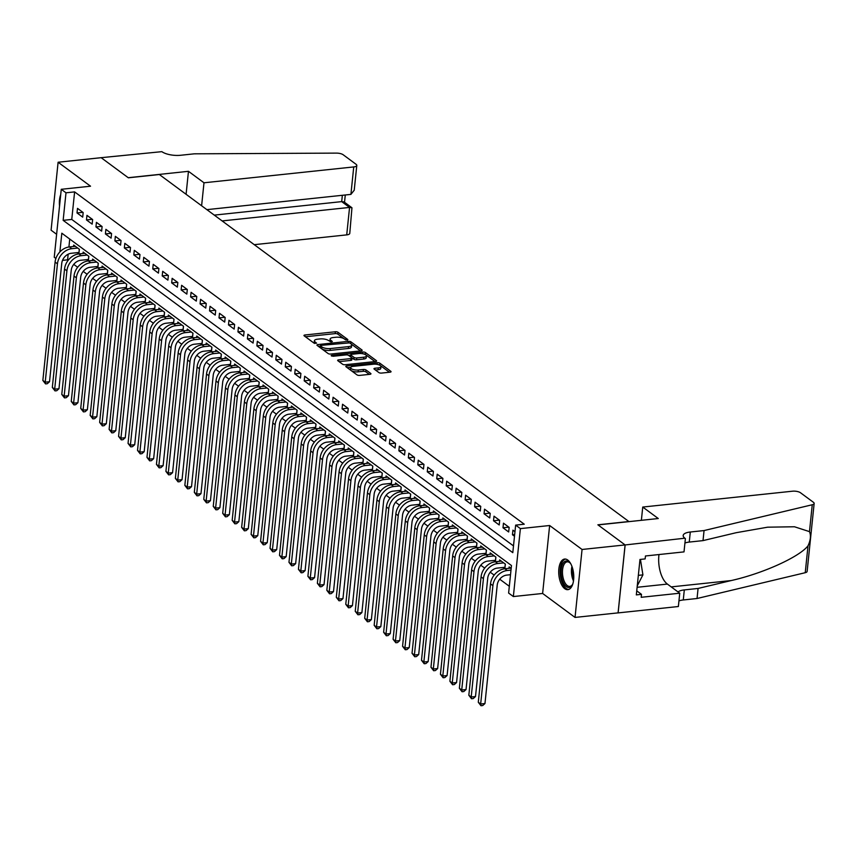 <?xml version="1.0" encoding="UTF-8"?>
<svg xmlns="http://www.w3.org/2000/svg" width="857" height="857" viewBox="0 0 857 857"><rect width="100%" height="100%" fill="white"/><g stroke="black" fill="none" stroke-linecap="round" stroke-linejoin="round"><path stroke-width="1.29" d="M347.331 340.175L347.867 339.576L337.99 332.28A1.939 0.686 5.9 0 0 335.376 331.766L304.963 334.991A1.939 0.686 5.9 0 0 303.967 335.473A1.939 0.686 5.9 0 0 304.203 335.858L314.069 343.154L316.608 343.164L315.162 341.954A6.203 2.196 5.9 0 1 314.401 340.743A6.203 2.196 5.9 0 1 317.593 339.19L320.132 338.922A6.203 2.196 5.9 0 1 328.51 340.54L331.616 341.847L332.323 341.504L330.877 340.293A6.203 2.196 5.9 0 1 330.116 339.083A6.203 2.196 5.9 0 1 333.309 337.519L335.848 337.251A6.203 2.196 5.9 0 1 344.225 338.879L347.331 340.175M567.73 560.028A15.394 7.392 -96 0 0 564.624 559.053A15.394 7.392 -96 0 0 558.71 571.962A15.394 7.392 -96 0 0 564.763 588.684A15.394 7.392 -96 0 0 567.87 589.67A15.394 7.392 -96 0 0 573.772 576.75A15.394 7.392 -96 0 0 567.73 560.028M60.718 194.603A15.394 7.392 -96 0 0 59.54 206.012M378.901 372.581A1.939 0.686 5.9 0 0 381.526 373.084L390.053 372.184A1.939 0.686 5.9 0 0 391.06 371.692A1.939 0.686 5.9 0 0 390.813 371.317L379.855 363.218A1.939 0.686 5.9 0 0 377.23 362.704L346.817 365.928A1.939 0.686 5.9 0 0 345.821 366.41A1.939 0.686 5.9 0 0 346.057 366.796L357.026 374.895A1.939 0.686 5.9 0 0 359.64 375.398L369.945 374.316A1.939 0.686 5.9 0 0 370.952 373.823A1.939 0.686 5.9 0 0 370.706 373.448L366.014 369.978A1.939 0.686 5.9 0 0 363.4 369.474L358.29 370.01A5.185 1.832 5.9 0 1 353.095 369.496A5.185 1.832 5.9 0 1 350.652 367.642A5.185 1.832 5.9 0 1 353.32 366.335L373.341 364.214A5.185 1.832 5.9 0 1 378.526 364.728A5.185 1.832 5.9 0 1 380.979 366.582A5.185 1.832 5.9 0 1 378.312 367.889L374.97 368.242A1.939 0.686 5.9 0 0 373.973 368.735A1.939 0.686 5.9 0 0 374.209 369.11L378.901 372.581M625.096 544.923L618.079 612.873L575.036 617.426L582.064 549.476L625.096 544.923L597.875 524.805L628.867 521.527L159.338 174.517L128.357 177.806L101.137 157.688L58.105 162.241L90.531 186.205L61.265 189.301L66 192.804L74.613 191.893L524.248 524.205L515.646 525.116L520.381 528.619L513.354 596.558L508.619 593.065L511.468 565.524L61.822 233.2L59.894 251.915M582.064 549.476L549.637 525.512L520.381 528.619M361.161 350.824A1.939 0.686 5.9 0 0 362.157 350.342A1.939 0.686 5.9 0 0 361.922 349.956L350.952 341.857A1.939 0.686 5.9 0 0 348.338 341.354L317.926 344.568A1.939 0.686 5.9 0 0 316.929 345.06A1.939 0.686 5.9 0 0 317.165 345.435L328.124 353.534A1.939 0.686 5.9 0 0 330.748 354.048L361.161 350.824M365.403 352.538L376.373 360.636A1.939 0.686 5.9 0 1 376.609 361.011A1.939 0.686 5.9 0 1 375.612 361.504L345.2 364.728A1.939 0.686 5.9 0 1 342.575 364.214L337.883 360.743A1.939 0.686 5.9 0 1 337.647 360.368A1.939 0.686 5.9 0 1 338.644 359.886L350.974 358.58A1.939 0.686 5.9 0 0 351.981 358.087A1.939 0.686 5.9 0 0 351.734 357.712L348.628 355.409A1.939 0.686 5.9 0 0 346.003 354.905L333.169 356.266L331.166 355.644L331.863 355.301L362.79 352.023A1.939 0.686 5.9 0 1 365.403 352.538L365.211 354.37L374.959 361.568M58.105 162.241L51.088 230.19L56.616 234.282M503.22 567.473L504.88 568.694L505.351 564.099L499.674 559.91L499.524 561.324M493.761 560.478L495.41 561.699L495.892 557.104L490.204 552.915L490.065 554.329M484.291 553.483L485.951 554.704L486.422 550.108L480.745 545.909L480.595 547.334M474.821 546.487L476.481 547.709L476.953 543.113L471.275 538.914L471.125 540.338M465.362 539.482L467.011 540.713L467.493 536.118L461.805 531.918L461.666 533.333M455.892 532.486L457.552 533.718L458.024 529.123L452.346 524.923L452.196 526.337M446.422 525.491L448.082 526.723L448.554 522.127L442.876 517.928L442.726 519.342M436.963 518.496L438.613 519.728L439.095 515.132L433.406 510.933L433.267 512.347M427.493 511.5L429.153 512.722L429.625 508.137L423.947 503.937L423.797 505.351M418.023 504.505L419.684 505.726L420.155 501.141L414.477 496.942L414.338 498.356M408.564 497.51L410.214 498.731L410.696 494.146L405.018 489.947L404.868 491.361M399.094 490.515L400.755 491.736L401.226 487.151L395.548 482.952L395.398 484.366M389.624 483.519L391.285 484.741L391.756 480.156L386.078 475.956L385.939 477.37M380.165 476.524L381.815 477.745L382.297 473.15L376.619 468.961L376.469 470.375M370.695 469.529L372.356 470.75L372.827 466.154L367.15 461.966L367 463.38M361.226 462.534L362.886 463.755L363.357 459.159L357.68 454.96L357.54 456.385M351.766 455.538L353.416 456.76L353.898 452.164L348.221 447.965L348.071 449.389M342.297 448.532L343.957 449.764L344.428 445.169L338.751 440.969L338.601 442.383M332.837 441.537L334.487 442.769L334.958 438.173L329.281 433.974L329.142 435.388M323.368 434.542L325.017 435.774L325.499 431.178L319.822 426.979L319.672 428.393M313.898 427.547L315.558 428.779L316.029 424.183L310.352 419.984L310.202 421.398M304.439 420.551L306.088 421.773L306.56 417.188L300.882 412.988L300.743 414.402M294.969 413.556L296.629 414.777L297.1 410.192L291.423 405.993L291.273 407.407M285.499 406.561L287.159 407.782L287.631 403.197L281.953 398.998L281.803 400.412M276.04 399.566L277.689 400.787L278.161 396.202L272.483 392.003L272.344 393.417M266.57 392.57L268.23 393.792L268.702 389.207L263.024 385.007L262.874 386.421M257.1 385.575L258.76 386.796L259.232 382.201L253.554 378.012L253.404 379.426M247.641 378.58L249.291 379.801L249.773 375.205L244.084 371.017L243.945 372.431M238.171 371.584L239.831 372.806L240.303 368.21L234.625 364.011L234.475 365.436M228.701 364.589L230.362 365.81L230.833 361.215L225.155 357.015L225.005 358.43M219.242 357.583L220.892 358.815L221.374 354.22L215.685 350.02L215.546 351.434M209.772 350.588L211.433 351.82L211.904 347.224L206.226 343.025L206.076 344.439M200.302 343.593L201.963 344.825L202.434 340.229L196.756 336.03L196.607 337.444M190.843 336.597L192.493 337.819L192.975 333.234L187.287 329.034L187.147 330.448M181.373 329.602L183.034 330.823L183.505 326.238L177.828 322.039L177.678 323.453M171.903 322.607L173.564 323.828L174.035 319.243L168.358 315.044L168.208 316.458M162.444 315.612L164.094 316.833L164.576 312.248L158.888 308.049L158.749 309.463M152.975 308.616L154.635 309.838L155.106 305.253L149.429 301.053L149.279 302.467M143.505 301.621L145.165 302.842L145.636 298.257L139.959 294.058L139.809 295.472M134.046 294.626L135.695 295.847L136.177 291.251L130.489 287.063L130.35 288.477M124.576 287.631L126.236 288.852L126.707 284.256L121.03 280.068L120.88 281.482M115.106 280.635L116.766 281.857L117.238 277.261L111.56 273.062L111.41 274.486M105.647 273.629L107.296 274.861L107.778 270.266L102.09 266.066L101.951 267.48M96.177 266.634L97.837 267.866L98.309 263.27L92.631 259.071L92.481 260.485M86.707 259.639L88.367 260.871L88.839 256.275L83.161 252.076L83.011 253.49M83.172 212.547L77.494 208.358L77.012 212.943L82.701 217.142L83.172 212.547M92.642 219.553L86.953 215.353L86.482 219.938L92.16 224.138L92.642 219.553M102.101 226.548L96.423 222.349L95.952 226.934L101.629 231.133L102.101 226.548M111.571 233.543L105.893 229.344L105.411 233.929L111.099 238.128L111.571 233.543M121.041 240.538L115.352 236.339L114.881 240.924L120.558 245.123L121.041 240.538M130.5 247.534L124.822 243.334L124.351 247.93L130.028 252.119L130.5 247.534M139.97 254.529L134.292 250.33L133.81 254.925L139.498 259.114L139.97 254.529M149.439 261.524L143.751 257.325L143.28 261.921L148.957 266.12L149.439 261.524M158.899 268.52L153.221 264.32L152.75 268.916L158.427 273.115L158.899 268.52M168.368 275.515L162.691 271.315L162.209 275.911L167.897 280.11L168.368 275.515M177.838 282.51L172.15 278.311L171.679 282.906L177.356 287.106L177.838 282.51M187.297 289.505L181.62 285.306L181.148 289.902L186.826 294.101L187.297 289.505M196.767 296.501L191.09 292.312L190.608 296.897L196.296 301.096L196.767 296.501M206.237 303.496L200.549 299.307L200.077 303.892L205.755 308.092L206.237 303.496M215.696 310.502L210.019 306.303L209.547 310.887L215.225 315.087L215.696 310.502M225.166 317.497L219.488 313.298L219.006 317.883L224.695 322.082L225.166 317.497M234.625 324.492L228.948 320.293L228.476 324.878L234.154 329.077L234.625 324.492M244.095 331.488L238.417 327.288L237.946 331.884L243.624 336.073L244.095 331.488M253.565 338.483L247.887 334.284L247.405 338.879L253.094 343.068L253.565 338.483M263.024 345.478L257.346 341.279L256.875 345.874L262.553 350.074L263.024 345.478M272.494 352.473L266.816 348.274L266.345 352.87L272.023 357.069L272.494 352.473M281.964 359.469L276.286 355.269L275.804 359.865L281.482 364.064L281.964 359.469M291.423 366.464L285.745 362.265L285.274 366.86L290.952 371.06L291.423 366.464M300.893 373.459L295.215 369.26L294.744 373.856L300.421 378.055L300.893 373.459M310.363 380.454L304.685 376.255L304.203 380.851L309.88 385.05L310.363 380.454M319.822 387.45L314.144 383.261L313.673 387.846L319.35 392.045L319.822 387.45M329.292 394.445L323.614 390.256L323.143 394.841L328.82 399.041L329.292 394.445M338.761 401.451L333.084 397.252L332.602 401.837L338.279 406.036L338.761 401.451M348.221 408.446L342.543 404.247L342.072 408.832L347.749 413.031L348.221 408.446M357.69 415.441L352.013 411.242L351.541 415.827L357.219 420.026L357.69 415.441M367.16 422.437L361.483 418.237L361.001 422.833L366.678 427.022L367.16 422.437M376.619 429.432L370.942 425.233L370.47 429.828L376.148 434.017L376.619 429.432M386.089 436.427L380.412 432.228L379.94 436.824L385.618 441.023L386.089 436.427M395.559 443.423L389.871 439.223L389.399 443.819L395.077 448.018L395.559 443.423M405.018 450.418L399.341 446.218L398.869 450.814L404.547 455.013L405.018 450.418M414.488 457.413L408.81 453.214L408.339 457.809L414.017 462.009L414.488 457.413M423.958 464.408L418.27 460.209L417.798 464.805L423.476 469.004L423.958 464.408M433.417 471.404L427.739 467.215L427.268 471.8L432.946 475.999L433.417 471.404M442.887 478.399L437.209 474.21L436.738 478.795L442.416 482.994L442.887 478.399M452.357 485.405L446.668 481.206L446.197 485.79L451.875 489.99L452.357 485.405M461.816 492.4L456.138 488.201L455.667 492.786L461.345 496.985L461.816 492.4M471.286 499.395L465.608 495.196L465.126 499.781L470.814 503.98L471.286 499.395M480.756 506.391L475.067 502.191L474.596 506.776L480.274 510.976L480.756 506.391M490.215 513.386L484.537 509.187L484.066 513.782L489.743 517.971L490.215 513.386M499.685 520.381L494.007 516.182L493.525 520.777L499.213 524.966L499.685 520.381M509.154 527.376L503.466 523.177L502.995 527.773L508.672 531.972L509.154 527.376M74.613 191.893L71.763 219.435L513.493 545.909M514.971 531.672L512.936 530.172L512.465 534.768L514.489 536.268M68.164 254.208L67.585 259.842L68.174 260.282M73.734 264.385L77.644 267.277M83.204 271.38L87.114 274.272M92.663 278.375L96.573 281.267M102.133 285.37L106.043 288.263M111.603 292.366L115.513 295.258M121.062 299.361L124.972 302.253M130.532 306.356L134.442 309.248M140.002 313.351L143.912 316.244M149.461 320.347L153.371 323.239M158.931 327.342L162.841 330.234M168.4 334.348L172.311 337.23M177.86 341.343L181.77 344.235M187.329 348.338L191.24 351.231M196.789 355.334L200.709 358.226M206.258 362.329L210.169 365.221M215.728 369.324L219.638 372.217M225.187 376.319L229.108 379.212M234.657 383.315L238.567 386.207M244.127 390.31L248.037 393.202M253.586 397.305L257.507 400.198M263.056 404.3L266.966 407.193M272.526 411.296L276.436 414.188M281.985 418.291L285.906 421.183M291.455 425.297L295.365 428.179M300.925 432.292L304.835 435.185M310.384 439.287L314.305 442.18M319.854 446.283L323.764 449.175M329.324 453.278L333.234 456.17M338.783 460.273L342.704 463.166M348.253 467.269L352.163 470.161M357.723 474.264L361.633 477.156M367.182 481.259L371.102 484.151M376.652 488.254L380.562 491.147M386.121 495.25L390.031 498.142M395.58 502.245L399.501 505.137M405.05 509.24L408.96 512.132M414.52 516.246L418.43 519.128M423.979 523.241L427.9 526.134M433.449 530.237L437.359 533.129M442.919 537.232L446.829 540.124M452.378 544.227L456.288 547.12M461.848 551.222L465.758 554.115M471.318 558.218L475.228 561.11M480.777 565.213L484.687 568.105M490.247 572.208L494.157 575.101M499.717 579.203L509.326 586.306M69.738 239.049L68.914 246.998M77.248 252.644L78.898 253.876L79.38 249.28L73.691 245.081L73.552 246.495M508.994 568.32L509.144 566.906L511.168 568.405M549.637 525.512L542.62 593.462L575.036 617.426M542.62 593.462L513.354 596.558M67.585 259.842L62.507 260.378M55.887 258.46L54.248 257.25L61.265 189.301M66 192.804L63.15 220.345L512.797 552.669L515.646 525.116M71.763 219.435L63.15 220.345M77.012 212.943L82.861 212.322M86.482 219.938L92.331 219.317M95.952 226.934L101.801 226.323M105.411 233.929L111.26 233.318M114.881 240.924L120.73 240.314M124.351 247.93L130.2 247.309M133.81 254.925L139.659 254.304M143.28 261.921L149.129 261.299M152.75 268.916L158.599 268.295M162.209 275.911L168.058 275.29M171.679 282.906L177.528 282.285M181.148 289.902L186.997 289.28M190.608 296.897L196.457 296.276M200.077 303.892L205.926 303.271M209.547 310.887L215.396 310.266M219.006 317.883L224.855 317.272M228.476 324.878L234.325 324.267M237.946 331.884L243.795 331.263M247.405 338.879L253.254 338.258M256.875 345.874L262.724 345.253M266.345 352.87L272.194 352.248M275.804 359.865L281.653 359.244M285.274 366.86L291.123 366.239M294.744 373.856L300.593 373.234M304.203 380.851L310.052 380.229M313.673 387.846L319.522 387.225M323.143 394.841L328.992 394.22M332.602 401.837L338.451 401.215M342.072 408.832L347.921 408.221M351.541 415.827L357.39 415.217M361.001 422.833L366.85 422.212M370.47 429.828L376.319 429.207M379.94 436.824L385.779 436.202M389.399 443.819L395.248 443.198M398.869 450.814L404.718 450.193M408.339 457.809L414.177 457.188M417.798 464.805L423.647 464.183M427.268 471.8L433.117 471.179M436.738 478.795L442.576 478.174M446.197 485.79L452.046 485.169M455.667 492.786L461.516 492.164M465.126 499.781L470.975 499.17M474.596 506.776L480.445 506.166M484.066 513.782L489.915 513.161M493.525 520.777L499.374 520.156M502.995 527.773L508.844 527.151M512.465 534.768L514.671 534.532M330.116 339.083L329.924 340.915A6.203 2.196 5.9 0 0 330.213 341.697M314.401 340.743L314.208 342.586A6.203 2.196 5.9 0 0 314.498 343.357M345.66 339.918L337.808 334.112A1.939 0.686 5.9 0 0 335.183 333.609L305.424 336.758M320.336 346.132L318.386 346.335M360.508 350.899L350.77 343.689A1.939 0.686 5.9 0 0 350.577 343.571M349.613 342.864L321.086 345.339L320.389 345.671L321.9 346.935A6.203 2.196 5.9 0 0 330.277 348.563L348.531 346.624A6.203 2.196 5.9 0 0 351.724 345.071A6.203 2.196 5.9 0 0 350.963 343.861L349.613 342.864M320.411 347.289L320.55 345.939M351.724 345.071L351.531 346.903A6.203 2.196 5.9 0 1 348.338 348.467L330.084 350.395A6.203 2.196 5.9 0 1 321.707 348.767L320.357 347.781M339.104 361.654L350.792 360.411A1.939 0.686 5.9 0 0 351.788 359.929L351.981 358.087M348.542 355.355L350.717 355.119M363.775 357.219A5.185 1.832 5.9 0 0 366.442 355.912A5.185 1.832 5.9 0 0 364 354.059A5.185 1.832 5.9 0 0 358.804 353.545L351.756 354.295A1.939 0.686 5.9 0 0 350.759 354.787A1.939 0.686 5.9 0 0 350.995 355.162L354.102 357.465A1.939 0.686 5.9 0 0 356.726 357.969L363.775 357.219L363.593 359.062A5.185 1.832 5.9 0 0 366.26 357.755L366.442 355.912M350.759 354.787L350.567 356.619A1.939 0.686 5.9 0 0 350.802 356.994L350.995 355.162M363.593 359.062L356.533 359.801A1.939 0.686 5.9 0 1 353.92 359.297L350.802 356.994M365.211 354.37A1.939 0.686 5.9 0 0 363.175 353.845M380.979 366.582L380.787 368.424A5.185 1.832 5.9 0 1 378.119 369.731L375.43 370.01M350.652 367.642L350.459 369.474A5.185 1.832 5.9 0 0 352.913 371.338A5.185 1.832 5.9 0 0 358.097 371.852L358.29 370.01M369.303 374.38L365.832 371.809A1.939 0.686 5.9 0 0 363.207 371.306L358.097 371.852M350.77 367.321L347.278 367.696M389.41 372.249L379.662 365.05A1.939 0.686 5.9 0 0 377.776 364.525M79.048 252.461L71.302 253.276A9.866 7.917 126.5 0 0 61.747 263.367L49.524 381.729L47.274 383.722L45.55 383.904L42.85 380.433L55.084 262.071A14.805 11.88 -53.5 0 1 69.417 246.934L75.352 246.302M42.85 380.433L45.217 382.179L57.451 263.827A14.805 11.88 -53.5 0 1 71.784 248.68L77.719 248.059M45.55 383.904L45.217 382.179L49.524 381.729M78.973 252.461L79.315 249.226M572.915 583.638A13.326 6.395 84 0 1 572.283 584.924A13.326 6.395 84 0 1 569.712 587.313A13.326 6.395 84 0 1 561.453 576.322A13.326 6.395 84 0 1 565.534 561.11A13.326 6.395 84 0 1 569.937 562.76A13.326 6.395 84 0 1 570.816 563.885M570.28 563.167A12.33 5.924 -96 0 0 567.184 561.849A12.33 5.924 -96 0 0 566.552 561.999A12.33 5.924 -96 0 0 562.674 575.411A12.33 5.924 -96 0 0 569.787 586.392A12.33 5.924 -96 0 0 570.419 586.242A12.33 5.924 -96 0 0 572.54 584.453M565.577 559.075A15.297 7.349 -96 0 0 565.224 559.171A15.297 7.349 -96 0 0 560.36 575.358A15.297 7.349 -96 0 0 568.791 589.445M637.254 585.867L642.911 574.876L640.447 559.407M638.347 575.358L642.911 574.876M254.261 244.674L346.721 234.882L349.56 207.426L341.697 201.62L342.35 195.289M222.124 220.924L349.56 207.426L351.959 207.769L344.096 201.952L341.697 201.62L214.261 215.118M101.094 157.656L128.218 177.699L188.465 171.314L203.987 182.787L353.737 166.933A5.924 2.089 5.9 0 0 356.791 165.444A5.924 2.089 5.9 0 0 356.062 164.287L343.143 154.731A5.924 2.089 5.9 0 0 336.458 153.114L194.303 153.821L180.538 155.278A13.819 4.885 -174.1 0 1 161.866 151.657L101.094 157.688M188.465 171.314L186.087 194.293M203.987 182.787L201.609 205.766M206.858 209.644L350.909 194.389L353.737 166.933M351.959 207.769L349.774 233.393A5.924 2.089 -174.1 0 1 346.721 234.882M356.791 165.444L354.23 190.211L350.909 194.389M642.739 507.055L792.5 491.2A5.924 2.089 5.9 0 1 800.502 492.754L813.422 502.298A5.924 2.089 5.9 0 1 814.15 503.455A5.924 2.089 5.9 0 1 812.254 504.752L704.058 530.558L690.292 532.015A13.819 4.885 5.9 0 0 683.179 535.496A13.819 4.885 5.9 0 0 684.872 538.196L625.139 544.956L598.025 524.913L658.272 518.528L642.739 507.055L641.379 520.328M814.15 503.455L807.133 571.405A5.924 2.089 -174.1 0 1 805.237 572.701L697.041 598.507L698.08 588.448L731.257 580.543C762.912 573.472 799.153 557.082 808.012 545.834C810.604 540.274 811.097 535.529 809.479 531.629L794.471 526.766L767.647 527.184L736.195 532.7L703.019 540.617L689.253 542.074A13.819 4.885 5.9 0 0 684.936 543.017M703.019 540.617L704.058 530.558M697.041 598.507L683.275 599.964A13.819 4.885 5.9 0 0 678.948 600.907M678.037 591.951A13.819 4.885 5.9 0 1 684.304 589.916L698.08 588.448M625.139 544.956L618.122 612.905L678.369 606.52L679.74 593.205L641.186 597.297L641.486 594.351L636.74 590.848M685.386 538.582L684.015 551.887L645.46 555.979L645.15 558.914L639.986 559.46L636.322 594.897L641.486 594.351M679.74 593.205L667.389 584.078A22.207 10.67 84 0 1 658.99 554.543M88.517 259.467L80.772 260.271A9.866 7.917 126.5 0 0 71.217 270.362L58.983 388.724L56.733 390.717L55.019 390.899L52.32 387.428L64.543 269.077A14.805 11.88 -53.5 0 1 78.876 253.929L84.822 253.308M52.32 387.428L54.687 389.174L66.91 270.823A14.805 11.88 -53.5 0 1 81.244 255.675L87.189 255.054M55.019 390.899L54.687 389.174L58.983 388.724M88.442 259.457L88.774 256.232M97.977 266.463L90.242 267.266A9.866 7.917 126.5 0 0 80.687 277.357L68.453 395.72L66.203 397.712L64.479 397.894L61.779 394.424L74.013 276.072A14.805 11.88 -53.5 0 1 88.346 260.924L94.281 260.303M61.779 394.424L64.146 396.17L76.38 277.818A14.805 11.88 -53.5 0 1 90.713 262.681L96.648 262.049M64.479 397.894L64.146 396.17L68.453 395.72M97.912 266.452L98.244 263.228M107.446 273.458L99.701 274.261A9.866 7.917 126.5 0 0 90.146 284.353L77.923 402.715L75.673 404.708L73.948 404.89L71.249 401.419L83.483 283.067A14.805 11.88 -53.5 0 1 97.816 267.92L103.751 267.298M71.249 401.419L73.616 403.165L85.85 284.813A14.805 11.88 -53.5 0 1 100.183 269.676L106.118 269.044M73.948 404.89L73.616 403.165L77.923 402.715M107.371 273.447L107.714 270.223M116.916 280.453L109.171 281.257A9.866 7.917 126.5 0 0 99.616 291.348L87.382 409.71L85.132 411.714L83.418 411.896L80.719 408.414L92.942 290.062A14.805 11.88 -53.5 0 1 107.275 274.915L113.22 274.294M80.719 408.414L83.086 410.16L95.309 291.808A14.805 11.88 -53.5 0 1 109.642 276.672L115.588 276.04M83.418 411.896L83.086 410.16L87.382 409.71M116.841 280.443L117.173 277.218M126.375 287.449L118.641 288.252A9.866 7.917 126.5 0 0 109.085 298.354L96.852 416.706L94.602 418.709L92.877 418.891L90.178 415.409L102.412 297.058A14.805 11.88 -53.5 0 1 116.745 281.921L122.68 281.289M90.178 415.409L92.545 417.166L104.779 298.804A14.805 11.88 -53.5 0 1 119.112 283.667L125.047 283.035M92.877 418.891L92.545 417.166L96.852 416.706M126.311 287.449L126.643 284.213M135.845 294.444L128.1 295.247A9.866 7.917 126.5 0 0 118.545 305.349L106.322 423.701L104.072 425.704L102.347 425.886L99.648 422.405L111.881 304.053A14.805 11.88 -53.5 0 1 126.215 288.916L132.149 288.284M99.648 422.405L102.015 424.161L114.249 305.799A14.805 11.88 -53.5 0 1 128.582 290.662L134.517 290.03M102.347 425.886L102.015 424.161L106.322 423.701M135.77 294.444L136.113 291.209M145.315 301.439L137.57 302.253A9.866 7.917 126.5 0 0 128.014 312.344L115.781 430.696L113.531 432.699L111.817 432.881L109.118 429.4L121.34 311.048A14.805 11.88 -53.5 0 1 135.674 295.911L141.619 295.279M109.118 429.4L111.485 431.157L123.708 312.794A14.805 11.88 -53.5 0 1 138.041 297.658L143.987 297.025M111.817 432.881L111.485 431.157L115.781 430.696M145.24 301.439L145.572 298.204M154.774 308.434L147.04 309.248A9.866 7.917 126.5 0 0 137.484 319.34L125.251 437.691L123.001 439.695L121.276 439.877L118.577 436.395L130.81 318.043A14.805 11.88 -53.5 0 1 145.144 302.907L151.078 302.275M118.577 436.395L120.944 438.152L133.178 319.79A14.805 11.88 -53.5 0 1 147.511 304.653L153.446 304.021M121.276 439.877L120.944 438.152L125.251 437.691M154.71 308.434L155.042 305.199M164.244 315.43L156.499 316.244A9.866 7.917 126.5 0 0 146.943 326.335L134.72 444.687L132.471 446.69L130.746 446.872L128.047 443.401L140.28 325.039A14.805 11.88 -53.5 0 1 154.614 309.902L160.548 309.27M128.047 443.401L130.414 445.147L142.648 326.785A14.805 11.88 -53.5 0 1 156.981 311.648L162.916 311.016M130.746 446.872L130.414 445.147L134.72 444.687M164.169 315.43L164.501 312.194M173.703 322.425L165.969 323.239A9.866 7.917 126.5 0 0 156.413 333.33L144.18 451.682L141.93 453.685L140.216 453.867L137.516 450.396L149.739 332.034A14.805 11.88 -53.5 0 1 164.073 316.897L170.018 316.265M137.516 450.396L139.884 452.142L152.107 333.78A14.805 11.88 -53.5 0 1 166.44 318.643L172.386 318.011M140.216 453.867L139.884 452.142L144.18 451.682M173.639 322.425L173.971 319.19M183.173 329.42L175.439 330.234A9.866 7.917 126.5 0 0 165.883 340.325L153.649 458.677L151.4 460.68L149.675 460.862L146.975 457.392L159.209 339.029A14.805 11.88 -53.5 0 1 173.543 323.892L179.477 323.26M146.975 457.392L149.343 459.138L161.577 340.786A14.805 11.88 -53.5 0 1 175.91 325.639L181.845 325.017M149.675 460.862L149.343 459.138L153.649 458.677M183.109 329.42L183.441 326.185M192.643 336.415L184.898 337.23A9.866 7.917 126.5 0 0 175.342 347.321L163.119 465.683L160.87 467.676L159.145 467.858L156.445 464.387L168.679 346.024A14.805 11.88 -53.5 0 1 183.012 330.888L188.947 330.256M156.445 464.387L158.813 466.133L171.046 347.781A14.805 11.88 -53.5 0 1 185.38 332.634L191.315 332.013M159.145 467.858L158.813 466.133L163.119 465.683M192.568 336.415L192.9 333.18M202.102 343.411L194.368 344.225A9.866 7.917 126.5 0 0 184.812 354.316L172.578 472.678L170.329 474.671L168.615 474.853L165.915 471.382L178.138 353.02A14.805 11.88 -53.5 0 1 192.471 337.883L198.417 337.251M165.915 471.382L168.272 473.128L180.506 354.777A14.805 11.88 -53.5 0 1 194.839 339.629L200.784 339.008M168.615 474.853L168.272 473.128L172.578 472.678M202.038 343.411L202.37 340.186M211.572 350.417L203.837 351.22A9.866 7.917 126.5 0 0 194.282 361.311L182.048 479.674L179.799 481.666L178.074 481.848L175.374 478.377L187.608 360.026A14.805 11.88 -53.5 0 1 201.941 344.878L207.876 344.257M175.374 478.377L177.742 480.124L189.975 361.772A14.805 11.88 -53.5 0 1 204.309 346.624L210.244 346.003M178.074 481.848L177.742 480.124L182.048 479.674M211.508 350.406L211.84 347.181M221.042 357.412L213.297 358.215A9.866 7.917 126.5 0 0 203.741 368.306L191.518 486.669L189.268 488.661L187.544 488.844L184.844 485.373L197.078 367.021A14.805 11.88 -53.5 0 1 211.411 351.873L217.346 351.252M184.844 485.373L187.212 487.119L199.445 368.767A14.805 11.88 -53.5 0 1 213.779 353.63L219.713 352.998M187.544 488.844L187.212 487.119L191.518 486.669M220.967 357.401L221.299 354.177M230.501 364.407L222.766 365.211A9.866 7.917 126.5 0 0 213.211 375.302L200.977 493.664L198.728 495.657L197.014 495.839L194.314 492.368L206.537 374.016A14.805 11.88 -53.5 0 1 220.87 358.869L226.816 358.247M194.314 492.368L196.671 494.114L208.904 375.762A14.805 11.88 -53.5 0 1 223.238 360.626L229.183 359.994M197.014 495.839L196.671 494.114L200.977 493.664M230.437 364.396L230.769 361.172M239.971 371.402L232.236 372.206A9.866 7.917 126.5 0 0 222.681 382.308L210.447 500.659L208.197 502.663L206.473 502.845L203.773 499.363L216.007 381.011A14.805 11.88 -53.5 0 1 230.34 365.864L236.275 365.243M203.773 499.363L206.141 501.109L218.374 382.758A14.805 11.88 -53.5 0 1 232.708 367.621L238.642 366.989M206.473 502.845L206.141 501.109L210.447 500.659M239.906 371.392L240.239 368.167M249.441 378.398L241.695 379.201A9.866 7.917 126.5 0 0 232.14 389.303L219.906 507.655L217.667 509.658L215.943 509.84L213.243 506.358L225.477 388.007A14.805 11.88 -53.5 0 1 239.81 372.87L245.745 372.238M213.243 506.358L215.61 508.115L227.844 389.753A14.805 11.88 -53.5 0 1 242.177 374.616L248.112 373.984M215.943 509.84L215.61 508.115L219.906 507.655M249.366 378.398L249.698 375.162M258.9 385.393L251.165 386.196A9.866 7.917 126.5 0 0 241.61 396.298L229.376 514.65L227.126 516.653L225.412 516.835L222.713 513.354L234.936 395.002A14.805 11.88 -53.5 0 1 249.269 379.865L255.215 379.233M222.713 513.354L225.07 515.111L237.303 396.748A14.805 11.88 -53.5 0 1 251.637 381.611L257.582 380.979M225.412 516.835L225.07 515.111L229.376 514.65M258.835 385.393L259.168 382.158M268.37 392.388L260.635 393.202A9.866 7.917 126.5 0 0 251.08 403.293L238.846 521.645L236.596 523.648L234.872 523.831L232.172 520.349L244.406 401.997A14.805 11.88 -53.5 0 1 258.739 386.861L264.674 386.228M232.172 520.349L234.539 522.106L246.773 403.743A14.805 11.88 -53.5 0 1 261.106 388.607L267.041 387.975M234.872 523.831L234.539 522.106L238.846 521.645M268.305 392.388L268.637 389.153M277.839 399.383L270.094 400.198A9.866 7.917 126.5 0 0 260.539 410.289L248.305 528.64L246.066 530.644L244.341 530.826L241.642 527.355L253.876 408.993A14.805 11.88 -53.5 0 1 268.209 393.856L274.144 393.224M241.642 527.355L244.009 529.101L256.232 410.739A14.805 11.88 -53.5 0 1 270.566 395.602L276.511 394.97M244.341 530.826L244.009 529.101L248.305 528.64M277.764 399.383L278.097 396.148M287.299 406.379L279.564 407.193A9.866 7.917 126.5 0 0 270.009 417.284L257.775 535.636L255.525 537.639L253.811 537.821L251.101 534.35L263.335 415.988A14.805 11.88 -53.5 0 1 277.668 400.851L283.613 400.219M251.101 534.35L253.468 536.096L265.702 417.734A14.805 11.88 -53.5 0 1 280.035 402.597L285.981 401.965M253.811 537.821L253.468 536.096L257.775 535.636M287.234 406.379L287.566 403.144M296.768 413.374L289.034 414.188A9.866 7.917 126.5 0 0 279.478 424.279L267.245 542.631L264.995 544.634L263.27 544.816L260.571 541.345L272.805 422.983A14.805 11.88 -53.5 0 1 287.138 407.846L293.073 407.214M260.571 541.345L262.938 543.092L275.172 424.74A14.805 11.88 -53.5 0 1 289.505 409.592L295.44 408.96M263.27 544.816L262.938 543.092L267.245 542.631M296.704 413.374L297.036 410.139M306.238 420.369L298.493 421.183A9.866 7.917 126.5 0 0 288.938 431.275L276.704 549.626L274.465 551.629L272.74 551.812L270.041 548.341L282.274 429.978A14.805 11.88 -53.5 0 1 296.608 414.842L302.542 414.21M270.041 548.341L272.408 550.087L284.631 431.735A14.805 11.88 -53.5 0 1 298.964 416.588L304.91 415.966M272.74 551.812L272.408 550.087L276.704 549.626M306.163 420.369L306.495 417.134M315.697 427.364L307.963 428.179A9.866 7.917 126.5 0 0 298.407 438.27L286.174 556.632L283.924 558.625L282.21 558.807L279.5 555.336L291.734 436.974A14.805 11.88 -53.5 0 1 306.067 421.837L312.012 421.205M279.5 555.336L281.867 557.082L294.101 438.73A14.805 11.88 -53.5 0 1 308.434 423.583L314.369 422.962M282.21 558.807L281.867 557.082L286.174 556.632M315.633 427.364L315.965 424.129M325.167 434.36L317.422 435.174A9.866 7.917 126.5 0 0 307.867 445.265L295.644 563.627L293.394 565.62L291.669 565.802L288.97 562.331L301.203 443.969A14.805 11.88 -53.5 0 1 315.537 428.832L321.471 428.2M288.97 562.331L291.337 564.077L303.571 445.726A14.805 11.88 -53.5 0 1 317.904 430.578L323.839 429.957M291.669 565.802L291.337 564.077L295.644 563.627M325.103 434.36L325.435 431.135M334.637 441.366L326.892 442.169A9.866 7.917 126.5 0 0 317.336 452.26L305.103 570.623L302.864 572.615L301.139 572.797L298.44 569.327L310.673 450.975A14.805 11.88 -53.5 0 1 325.007 435.827L330.941 435.206M298.44 569.327L300.807 571.073L313.03 452.721A14.805 11.88 -53.5 0 1 327.363 437.584L333.309 436.952M301.139 572.797L300.807 571.073L305.103 570.623M334.562 441.355L334.894 438.131M344.096 448.361L336.362 449.164A9.866 7.917 126.5 0 0 326.806 459.256L314.573 577.618L312.323 579.611L310.609 579.793L307.899 576.322L320.132 457.97A14.805 11.88 -53.5 0 1 334.466 442.823L340.411 442.201M307.899 576.322L310.266 578.068L322.5 459.716A14.805 11.88 -53.5 0 1 336.833 444.579L342.768 443.947M310.609 579.793L310.266 578.068L314.573 577.618M344.032 448.35L344.364 445.126M353.566 455.356L345.821 456.16A9.866 7.917 126.5 0 0 336.265 466.251L324.042 584.613L321.793 586.606L320.068 586.799L317.369 583.317L329.602 464.965A14.805 11.88 -53.5 0 1 343.936 449.818L349.87 449.197M317.369 583.317L319.736 585.063L331.97 466.711A14.805 11.88 -53.5 0 1 346.303 451.575L352.238 450.943M320.068 586.799L319.736 585.063L324.042 584.613M353.491 455.346L353.834 452.121M363.036 462.352L355.291 463.155A9.866 7.917 126.5 0 0 345.735 473.257L333.502 591.609L331.263 593.612L329.538 593.794L326.838 590.312L339.072 471.961A14.805 11.88 -53.5 0 1 353.395 456.813L359.34 456.192M326.838 590.312L329.206 592.058L341.429 473.707A14.805 11.88 -53.5 0 1 355.762 458.57L361.708 457.938M329.538 593.794L329.206 592.058L333.502 591.609M362.961 462.341L363.293 459.116M372.495 469.347L364.761 470.15A9.866 7.917 126.5 0 0 355.205 480.252L342.971 598.604L340.722 600.607L339.008 600.789L336.298 597.308L348.531 478.956A14.805 11.88 -53.5 0 1 362.865 463.819L368.81 463.187M336.298 597.308L338.665 599.064L350.899 480.702A14.805 11.88 -53.5 0 1 365.232 465.565L371.167 464.933M339.008 600.789L338.665 599.064L342.971 598.604M372.431 469.347L372.763 466.112M381.965 476.342L374.22 477.145A9.866 7.917 126.5 0 0 364.664 487.247L352.441 605.599L350.192 607.602L348.467 607.784L345.767 604.303L358.001 485.951A14.805 11.88 -53.5 0 1 372.334 470.814L378.269 470.182M345.767 604.303L348.135 606.06L360.368 487.697A14.805 11.88 -53.5 0 1 374.702 472.561L380.637 471.928M348.467 607.784L348.135 606.06L352.441 605.599M381.89 476.342L382.233 473.107M391.435 483.337L383.69 484.151A9.866 7.917 126.5 0 0 374.134 494.243L361.9 612.594L359.661 614.598L357.937 614.78L355.237 611.298L367.46 492.946A14.805 11.88 -53.5 0 1 381.793 477.81L387.739 477.178M355.237 611.298L357.605 613.055L369.828 494.693A14.805 11.88 -53.5 0 1 384.161 479.556L390.106 478.924M357.937 614.78L357.605 613.055L361.9 612.594M391.36 483.337L391.692 480.102M400.894 490.333L393.159 491.147A9.866 7.917 126.5 0 0 383.604 501.238L371.37 619.59L369.121 621.593L367.407 621.775L364.696 618.304L376.93 499.942A14.805 11.88 -53.5 0 1 391.263 484.805L397.198 484.173M364.696 618.304L367.064 620.05L379.297 501.688A14.805 11.88 -53.5 0 1 393.631 486.551L399.566 485.919M367.407 621.775L367.064 620.05L371.37 619.59M400.83 490.333L401.162 487.097M410.364 497.328L402.619 498.142A9.866 7.917 126.5 0 0 393.063 508.233L380.84 626.585L378.59 628.588L376.866 628.77L374.166 625.299L386.4 506.937A14.805 11.88 -53.5 0 1 400.733 491.8L406.668 491.168M374.166 625.299L376.534 627.045L388.767 508.683A14.805 11.88 -53.5 0 1 403.101 493.546L409.035 492.914M376.866 628.77L376.534 627.045L380.84 626.585M410.289 497.328L410.632 494.093M419.834 504.323L412.088 505.137A9.866 7.917 126.5 0 0 402.533 515.228L390.299 633.58L388.06 635.583L386.336 635.765L383.636 632.295L395.859 513.932A14.805 11.88 -53.5 0 1 410.192 498.795L416.138 498.163M383.636 632.295L386.004 634.041L398.226 515.689A14.805 11.88 -53.5 0 1 412.56 500.542L418.505 499.92M386.336 635.765L386.004 634.041L390.299 633.58M419.759 504.323L420.091 501.088M429.293 511.318L421.558 512.132A9.866 7.917 126.5 0 0 412.003 522.224L399.769 640.575L397.519 642.579L395.805 642.761L393.095 639.29L405.329 520.927A14.805 11.88 -53.5 0 1 419.662 505.791L425.597 505.159M393.095 639.29L395.463 641.036L407.696 522.684A14.805 11.88 -53.5 0 1 422.03 507.537L427.964 506.916M395.805 642.761L395.463 641.036L399.769 640.575M429.228 511.318L429.561 508.083M438.763 518.314L431.017 519.128A9.866 7.917 126.5 0 0 421.462 529.219L409.239 647.581L406.989 649.574L405.265 649.756L402.565 646.285L414.799 527.923A14.805 11.88 -53.5 0 1 429.132 512.786L435.067 512.154M402.565 646.285L404.933 648.031L417.166 529.68A14.805 11.88 -53.5 0 1 431.5 514.532L437.434 513.911M405.265 649.756L404.933 648.031L409.239 647.581M438.688 518.314L439.03 515.078M448.232 525.309L440.487 526.123A9.866 7.917 126.5 0 0 430.932 536.214L418.698 654.577L416.459 656.569L414.734 656.751L412.035 653.28L424.258 534.918A14.805 11.88 -53.5 0 1 438.591 519.781L444.537 519.149M412.035 653.28L414.402 655.027L426.625 536.675A14.805 11.88 -53.5 0 1 440.959 521.527L446.904 520.906M414.734 656.751L414.402 655.027L418.698 654.577M448.157 525.309L448.49 522.084M457.692 532.315L449.957 533.118A9.866 7.917 126.5 0 0 440.402 543.209L428.168 661.572L425.918 663.564L424.194 663.747L421.494 660.276L433.728 541.924A14.805 11.88 -53.5 0 1 448.061 526.776L453.996 526.155M421.494 660.276L423.861 662.022L436.095 543.67A14.805 11.88 -53.5 0 1 450.428 528.533L456.363 527.901M424.194 663.747L423.861 662.022L428.168 661.572M457.627 532.304L457.959 529.08M467.161 539.31L459.416 540.114A9.866 7.917 126.5 0 0 449.861 550.205L437.638 668.567L435.388 670.56L433.663 670.742L430.964 667.271L443.198 548.919A14.805 11.88 -53.5 0 1 457.531 533.772L463.466 533.15M430.964 667.271L433.331 669.017L445.565 550.665A14.805 11.88 -53.5 0 1 459.898 535.529L465.833 534.897M433.663 670.742L433.331 669.017L437.638 668.567M467.086 539.299L467.429 536.075M476.631 546.305L468.886 547.109A9.866 7.917 126.5 0 0 459.331 557.2L447.097 675.562L444.847 677.566L443.133 677.748L440.434 674.266L452.657 555.914A14.805 11.88 -53.5 0 1 466.99 540.767L472.935 540.146M440.434 674.266L442.801 676.012L455.024 557.661A14.805 11.88 -53.5 0 1 469.357 542.524L475.303 541.892M443.133 677.748L442.801 676.012L447.097 675.562M476.556 546.295L476.888 543.07M486.09 553.301L478.356 554.104A9.866 7.917 126.5 0 0 468.8 564.206L456.567 682.558L454.317 684.561L452.592 684.743L449.893 681.261L462.127 562.91A14.805 11.88 -53.5 0 1 476.46 547.762L482.395 547.141M449.893 681.261L452.26 683.008L464.494 564.656A14.805 11.88 -53.5 0 1 478.827 549.519L484.762 548.887M452.592 684.743L452.26 683.008L456.567 682.558M486.026 553.29L486.358 550.065M495.56 560.296L487.815 561.099A9.866 7.917 126.5 0 0 478.26 571.201L466.037 689.553L463.787 691.556L462.062 691.738L459.363 688.257L471.596 569.905A14.805 11.88 -53.5 0 1 485.93 554.768L491.864 554.136M459.363 688.257L461.73 690.014L473.964 571.651A14.805 11.88 -53.5 0 1 488.297 556.514L494.232 555.882M462.062 691.738L461.73 690.014L466.037 689.553M495.485 560.296L495.828 557.061M505.03 567.291L497.285 568.095A9.866 7.917 126.5 0 0 487.729 578.196L475.496 696.548L473.246 698.551L471.532 698.734L468.833 695.252L481.056 576.9A14.805 11.88 -53.5 0 1 495.389 561.764L501.334 561.131M468.833 695.252L471.2 697.009L483.423 578.646A14.805 11.88 -53.5 0 1 497.756 563.51L503.702 562.878M471.532 698.734L471.2 697.009L475.496 696.548M504.955 567.291L505.287 564.056M510.526 574.693L506.755 575.101A9.866 7.917 126.5 0 0 497.199 585.192L484.966 703.543L482.716 705.547L480.991 705.729L478.292 702.247L490.525 583.896A14.805 11.88 -53.5 0 1 504.859 568.759L510.793 568.127M478.292 702.247L480.659 704.004L492.893 585.642A14.805 11.88 -53.5 0 1 507.226 570.505L510.997 570.109M480.991 705.729L480.659 704.004L484.966 703.543M330.716 341.814L330.877 340.293M315.001 343.475L315.162 341.954M304.824 336.319L304.963 334.991M335.183 333.609L335.376 331.766M337.808 334.112L337.99 332.28M317.786 345.896L317.926 344.568M348.221 342.489L348.338 341.354M350.77 343.689L350.952 341.857M361.847 350.663L361.922 349.956M321.707 348.767L321.9 346.935M330.084 350.395L330.277 348.563M348.338 348.467L348.531 346.624M376.298 361.333L376.373 360.636M338.504 361.204L338.644 359.886M350.792 360.411L350.974 358.58M331.777 356.116L331.863 355.301M362.607 353.727L362.79 352.023M353.92 359.297L354.102 357.465M356.533 359.801L356.726 357.969M374.841 369.571L374.97 368.242M378.119 369.731L378.312 367.889M363.207 371.306L363.4 369.474M365.832 371.809L366.014 369.978M370.642 374.145L370.706 373.448M346.689 367.257L346.817 365.928M377.059 364.375L377.23 362.704M379.662 365.05L379.855 363.218M390.749 372.013L390.813 371.317M69.417 246.934L71.784 248.68M55.084 262.071L57.451 263.827M573.483 580.96A12.33 5.924 84 0 1 571.94 566.381M572.626 568.47A11.934 5.731 -96 0 0 573.719 578.775M689.253 542.074L690.292 532.015M684.304 589.916L683.275 599.964M805.237 572.701L808.012 545.834M809.479 531.629L812.254 504.752M731.257 580.543L671.202 586.895M637.115 587.291L667.389 584.078M78.876 253.929L81.244 255.675M64.543 269.077L66.91 270.823M88.346 260.924L90.713 262.681M74.013 276.072L76.38 277.818M97.816 267.92L100.183 269.676M83.483 283.067L85.85 284.813M107.275 274.915L109.642 276.672M92.942 290.062L95.309 291.808M116.745 281.921L119.112 283.667M102.412 297.058L104.779 298.804M126.215 288.916L128.582 290.662M111.881 304.053L114.249 305.799M135.674 295.911L138.041 297.658M121.34 311.048L123.708 312.794M145.144 302.907L147.511 304.653M130.81 318.043L133.178 319.79M154.614 309.902L156.981 311.648M140.28 325.039L142.648 326.785M164.073 316.897L166.44 318.643M149.739 332.034L152.107 333.78M173.543 323.892L175.91 325.639M159.209 339.029L161.577 340.786M183.012 330.888L185.38 332.634M168.679 346.024L171.046 347.781M192.471 337.883L194.839 339.629M178.138 353.02L180.506 354.777M201.941 344.878L204.309 346.624M187.608 360.026L189.975 361.772M211.411 351.873L213.779 353.63M197.078 367.021L199.445 368.767M220.87 358.869L223.238 360.626M206.537 374.016L208.904 375.762M230.34 365.864L232.708 367.621M216.007 381.011L218.374 382.758M239.81 372.87L242.177 374.616M225.477 388.007L227.844 389.753M249.269 379.865L251.637 381.611M234.936 395.002L237.303 396.748M258.739 386.861L261.106 388.607M244.406 401.997L246.773 403.743M268.209 393.856L270.566 395.602M253.876 408.993L256.232 410.739M277.668 400.851L280.035 402.597M263.335 415.988L265.702 417.734M287.138 407.846L289.505 409.592M272.805 422.983L275.172 424.74M296.608 414.842L298.964 416.588M282.274 429.978L284.631 431.735M306.067 421.837L308.434 423.583M291.734 436.974L294.101 438.73M315.537 428.832L317.904 430.578M301.203 443.969L303.571 445.726M325.007 435.827L327.363 437.584M310.673 450.975L313.03 452.721M334.466 442.823L336.833 444.579M320.132 457.97L322.5 459.716M343.936 449.818L346.303 451.575M329.602 464.965L331.97 466.711M353.395 456.813L355.762 458.57M339.072 471.961L341.429 473.707M362.865 463.819L365.232 465.565M348.531 478.956L350.899 480.702M372.334 470.814L374.702 472.561M358.001 485.951L360.368 487.697M381.793 477.81L384.161 479.556M367.46 492.946L369.828 494.693M391.263 484.805L393.631 486.551M376.93 499.942L379.297 501.688M400.733 491.8L403.101 493.546M386.4 506.937L388.767 508.683M410.192 498.795L412.56 500.542M395.859 513.932L398.226 515.689M419.662 505.791L422.03 507.537M405.329 520.927L407.696 522.684M429.132 512.786L431.5 514.532M414.799 527.923L417.166 529.68M438.591 519.781L440.959 521.527M424.258 534.918L426.625 536.675M448.061 526.776L450.428 528.533M433.728 541.924L436.095 543.67M457.531 533.772L459.898 535.529M443.198 548.919L445.565 550.665M466.99 540.767L469.357 542.524M452.657 555.914L455.024 557.661M476.46 547.762L478.827 549.519M462.127 562.91L464.494 564.656M485.93 554.768L488.297 556.514M471.596 569.905L473.964 571.651M495.389 561.764L497.756 563.51M481.056 576.9L483.423 578.646M504.859 568.759L507.226 570.505M490.525 583.896L492.893 585.642M320.197 347.513L320.389 345.671M344.525 202.273L345.285 194.978"/></g></svg>
